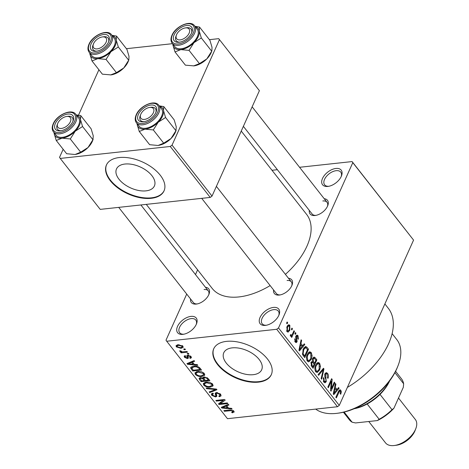 <?xml version="1.0" encoding="UTF-8"?>
<svg xmlns="http://www.w3.org/2000/svg" width="469" height="469" viewBox="0 0 469 469"><rect width="100%" height="100%" fill="white"/><g stroke="black" fill="none" stroke-linecap="round" stroke-linejoin="round"><path stroke-width="0.7" d="M265.395 325.386A11.842 6.765 141.9 0 1 260.055 317.425A11.842 6.765 141.9 0 1 273.468 307.418A11.842 6.765 141.9 0 1 279.026 314.869A11.842 6.765 141.9 0 1 265.659 325.357A11.842 6.765 141.9 0 1 265.395 325.386M278.75 315.508A10.259 5.863 -38.1 0 0 278.305 311.088A10.259 5.863 -38.1 0 0 273.732 309.634A10.259 5.863 -38.1 0 0 263.93 315.42A10.259 5.863 -38.1 0 0 262.159 323.757A10.259 5.863 -38.1 0 0 266.345 325.246M327.843 186.433A11.842 6.765 141.9 0 1 322.508 178.466A11.842 6.765 141.9 0 1 335.921 168.465A11.842 6.765 141.9 0 1 341.473 175.916A11.842 6.765 141.9 0 1 328.107 186.398A11.842 6.765 141.9 0 1 327.843 186.433M341.203 176.549A10.259 5.863 -38.1 0 0 340.752 172.135A10.259 5.863 -38.1 0 0 336.179 170.681A10.259 5.863 -38.1 0 0 326.377 176.461A10.259 5.863 -38.1 0 0 324.607 184.798A10.259 5.863 -38.1 0 0 328.792 186.287M182.881 334.356A11.842 6.765 141.9 0 1 177.54 326.389A11.842 6.765 141.9 0 1 190.959 316.387A11.842 6.765 141.9 0 1 196.511 323.839A11.842 6.765 141.9 0 1 183.144 334.321A11.842 6.765 141.9 0 1 182.881 334.356M196.241 324.472A10.259 5.863 -38.1 0 0 195.79 320.057A10.259 5.863 -38.1 0 0 191.217 318.603A10.259 5.863 -38.1 0 0 181.415 324.384A10.259 5.863 -38.1 0 0 179.645 332.72A10.259 5.863 -38.1 0 0 183.83 334.209M124.936 164.039A20.777 11.526 -155.8 0 0 116.505 168.934A20.777 11.526 -155.8 0 0 124.056 184.071A20.777 11.526 -155.8 0 0 145.976 190.86A20.777 11.526 -155.8 0 0 154.401 185.964A20.777 11.526 -155.8 0 0 146.85 170.827A20.777 11.526 -155.8 0 0 124.936 164.039M119.249 157.549A31.57 17.517 -155.8 0 0 106.44 164.988A31.57 17.517 -155.8 0 0 117.918 187.987A31.57 17.517 -155.8 0 0 151.229 198.311A31.57 17.517 -155.8 0 0 164.039 190.871A31.57 17.517 -155.8 0 0 152.56 167.867A31.57 17.517 -155.8 0 0 119.249 157.549M106.551 164.748A31.57 17.517 -155.8 0 0 118.317 187.641A31.57 17.517 -155.8 0 0 151.446 197.83A31.57 17.517 -155.8 0 0 164.138 190.631M253.237 374.69A20.777 11.526 24.2 0 1 231.323 367.901A20.777 11.526 24.2 0 1 223.766 352.764A20.777 11.526 24.2 0 1 232.196 347.869A20.777 11.526 24.2 0 1 254.116 354.658A20.777 11.526 24.2 0 1 261.667 369.795A20.777 11.526 24.2 0 1 253.237 374.69M226.509 341.373A31.57 17.517 -155.8 0 0 213.706 348.819A31.57 17.517 -155.8 0 0 225.184 371.817A31.57 17.517 -155.8 0 0 258.489 382.141A31.57 17.517 -155.8 0 0 271.299 374.702A31.57 17.517 -155.8 0 0 259.82 351.697A31.57 17.517 -155.8 0 0 226.509 341.373M213.817 348.578A31.57 17.517 -155.8 0 0 225.577 371.471A31.57 17.517 -155.8 0 0 258.706 381.66A31.57 17.517 -155.8 0 0 271.404 374.461M324.226 198.721A11.051 6.314 141.9 0 1 327.731 205.698A11.051 6.314 141.9 0 1 315.262 215.482A11.051 6.314 141.9 0 1 315.01 215.511A11.051 6.314 141.9 0 1 309.317 210.411M243.37 126.349L312.125 213.993A9.474 5.417 -38.1 0 0 315.948 215.365M288.476 278.264A11.051 6.314 141.9 0 1 291.988 285.24A11.051 6.314 141.9 0 1 279.512 295.024A11.051 6.314 141.9 0 1 279.266 295.054A11.051 6.314 141.9 0 1 273.574 289.953M201.711 198.352L276.382 293.535A9.474 5.417 -38.1 0 0 280.198 294.907M205.463 287.28A11.051 6.314 141.9 0 1 208.975 294.256A11.051 6.314 141.9 0 1 196.499 304.047A11.051 6.314 141.9 0 1 196.253 304.076A11.051 6.314 141.9 0 1 190.561 298.976M118.698 207.374L193.369 302.552A9.474 5.417 -38.1 0 0 197.185 303.93M384.873 303.93L388.314 308.315A66.299 37.901 141.9 0 1 347.359 387.412M241.242 131.074L306.597 214.38A59.985 34.29 141.9 0 1 285.404 274.347M270.144 285.586A59.985 34.29 141.9 0 1 238.944 296.93A59.985 34.29 141.9 0 1 212.205 288.435L146.264 204.378M291.396 329.297L291.935 328.101L292.445 328.751L291.906 329.947L291.396 329.297M292.55 333.858L293.969 330.698L294.479 331.343L291.736 337.44L291.226 336.795L291.665 335.822L290.575 336.132L290.235 335.188L290.774 334.503L291.091 335.077L291.894 334.983L292.55 333.858M290.944 336.314L290.575 336.132M290.252 335.171L291.894 334.983M294.884 333.746L295.423 332.55L295.933 333.195L295.394 334.397L294.884 333.746M295.892 336.08L296.947 335.059L298.008 335.675L298.372 339.216L297.809 338.677L297.581 336.502L296.959 336.121L296.472 336.572L297.123 341.743L296.191 342.616L295.194 342.018L294.796 338.776L295.353 339.316L295.564 341.121L296.555 341.215L295.892 336.08M294.96 341.678L296.555 341.215M302.698 345.764L304.264 343.818L304.797 344.498L299.48 350.912L298.946 350.232L301.092 339.773L301.626 340.453L300.94 343.519L302.698 345.764L301.585 345.888M311.24 352.541L312.114 355.719L311.322 359.236L308.837 361.904L307.371 361.142C306.228 358.814 306.216 356.546 307.353 354.335L309.212 351.967L309.798 351.785L311.24 352.541L308.186 352.876M319.6 363.199L320.468 366.377L319.682 369.889L317.196 372.556L315.731 371.794C314.582 369.472 314.576 367.204 315.707 364.988L317.566 362.619L318.152 362.437L319.6 363.199L316.546 363.528M340.811 390.237L341.344 391.844L340.74 394.253L340.183 393.714L340.347 391.187L339.515 391.123L336.349 397.911L335.845 397.261L338.401 391.568L339.908 389.721L340.811 390.237L339.011 390.431M340.347 391.187L338.559 391.228M278.51 327.948L339.275 405.404L337.487 406.734L276.722 329.285L278.51 327.948L352.805 162.637L352.096 161.576L299.562 167.286M339.275 405.404L413.564 240.093L352.805 162.637M337.006 389.493L338.571 387.546L339.105 388.226L333.787 394.64L333.254 393.96L335.394 383.501L335.927 384.181L335.241 387.247L337.006 389.493L335.892 389.61M331.29 388.824L334.303 382.112L334.813 382.763L331.044 391.146L330.504 390.454L331.378 380.998L328.359 387.716L327.849 387.072L331.618 378.688L332.163 379.38L331.29 388.824L330.645 388.895M324.906 373.781L326.207 372.562L327.585 373.371C328.605 374.954 328.74 376.613 327.995 378.348L327.438 377.809L327.098 374.291L326.16 373.723L325.422 374.414L326.289 381.637L325.064 382.81L323.809 382.088L323.399 377.633L323.962 378.172L324.231 381.092L325.087 381.625L325.791 380.963L326.014 379.902L324.777 376.759L324.906 373.781M318.088 374.625L323.452 368.276L323.95 368.91L321.687 379.222L321.159 378.547L323.288 369.613L318.615 375.306L318.088 374.625M312.63 358.357L313.978 357.003L315.285 357.87L316.862 359.881L313.093 368.265L311.516 366.248L311.064 362.355L312.401 361.3L312.63 358.357M303.185 349.106L305.571 346.421L307.013 347.324L308.502 349.223L304.739 357.613L302.575 354.611L303.185 349.106M286.975 326.676L288.752 324.689L289.836 325.257L289.836 330.223L288.083 332.146L286.999 331.577L286.975 326.676M286.6 323.182L287.139 321.986L287.644 322.637L287.104 323.833L286.6 323.182M276.722 329.285L166.706 341.239L165.997 340.177L186.715 294.075M195.485 274.558L197.607 269.833M277.378 169.696L271.997 170.282M352.096 161.576L413.564 240.093M184.938 348.913L185.443 349.557L184.194 349.692L183.684 349.047L184.938 348.913M188.427 353.356L188.931 354.007L187.682 354.142L187.172 353.491L188.427 353.356M197.267 364.63L197.801 365.31L187.5 364.284L186.967 363.604L194.096 360.585L194.623 361.265L192.454 362.109L194.213 364.354L197.267 364.63M204.789 374.59L204.396 375.458L201.899 376.425C199.524 376.836 197.338 376.167 195.327 374.42L194.963 372.785L197.865 371.436L201.518 371.735L204.308 373.447L204.396 375.458L204.683 375.042M213.143 385.248L212.756 386.116L210.259 387.077C207.884 387.488 205.698 386.819 203.687 385.072L203.323 383.437L206.225 382.088L209.872 382.393L212.668 384.105L212.756 386.116L213.043 385.7M215.863 396L215.212 393.743L216.526 392.53L220.647 394.277L221.087 395.865L219.381 396.745L218.759 396.112L219.885 395.514L219.58 394.329L217.053 393.18L216.332 393.555L216.86 396.293L215.605 396.956L211.765 395.367L211.355 393.907L212.844 393.133L213.465 393.767L212.475 394.282L212.768 395.238L215.13 396.305L215.863 396L216.508 394.564L215.887 395.942M215.646 392.776L215.212 393.743L215.265 393.169M231.569 408.358L232.102 409.038L221.808 408.012L221.268 407.332L228.397 404.313L228.931 404.993L226.756 405.837L228.52 408.077L231.569 408.358M166.706 341.239L227.465 418.688L337.487 406.734M234.201 411.917L232.255 412.843L231.633 412.204L232.835 411.225L231.627 410.598L224.37 411.284L223.865 410.633L229.804 409.988L233.879 411.143L234.154 412.081M233.421 410.68L232.958 411.718L233.163 410.492M227.307 402.924L227.817 403.569L219.064 404.518L218.525 403.827L223.391 400.333L216.379 401.095L215.869 400.444L224.622 399.494L225.167 400.192L220.307 403.68L227.307 402.924M216.455 389.088L216.954 389.721L209.707 392.594L209.18 391.92L215.711 389.551L206.636 388.678L206.102 387.998L216.455 389.088M203.077 377.311L202.719 378.102L204.167 376.982L208.289 378.676L209.866 380.687L201.113 381.637L199.53 379.62L199.079 378.284L200.333 377.598L202.719 378.102L202.755 377.662M200.017 368.13L201.506 370.035L192.753 370.985L190.69 368.124L190.713 367.432L193.668 366.16C196.024 365.72 198.141 366.377 200.017 368.13M191.076 356.581L191.411 357.718L190.273 358.386L189.652 357.747L190.338 357.355L190.133 356.633L188.456 355.865L188.01 356.094L188.386 358.105L187.465 358.592L184.505 357.325L184.17 356.164L185.144 355.625L185.765 356.258L185.202 356.581L185.396 357.202L186.832 357.953L187.195 357.689L186.738 355.736L187.788 355.238L191.076 356.581L190.273 358.386M186.832 357.953L188.304 355.215L187.166 357.777M186.973 351.504L187.477 352.155L181.116 352.846L180.606 352.196L181.62 352.084L179.885 351.433L179.744 350.783L180.799 350.871L182.277 351.885L186.973 351.504M182.904 346.163L183.186 347.359L181.028 348.332L176.315 346.878L176.039 345.671L178.126 344.721L182.904 346.163M170.259 146.475L172.047 145.138L212.023 196.095L210.235 197.426L170.259 146.475L60.243 158.428L59.534 157.367L63.157 149.294M78.493 115.175L98.906 69.752M212.023 196.095L259.398 90.681L218.712 38.663L209.42 39.672M172.498 43.681L126.413 48.694M218.712 38.663L259.398 90.681M172.047 145.138L219.422 39.724M60.243 158.428L100.219 209.385L210.235 197.426M327.456 206.337A9.474 5.417 -38.1 0 0 327.034 202.303A9.474 5.417 -38.1 0 0 322.813 200.961M291.712 285.879A9.474 5.417 -38.1 0 0 291.284 281.84A9.474 5.417 -38.1 0 0 287.063 280.503M208.699 294.895A9.474 5.417 -38.1 0 0 208.271 290.862A9.474 5.417 -38.1 0 0 204.05 289.52M232.642 411.97L232.255 412.843M231.891 410.012L231.627 410.598M224.704 410.545L224.37 411.284M222.312 406.893L221.808 408.012M227.219 404.811L226.756 405.837M224.305 407.643L227.324 407.971L225.906 406.166L222.412 407.526L224.305 407.643M227.729 407.074L227.324 407.971M222.787 406.687L222.412 407.526M226.351 405.181L225.906 406.166M219.785 402.924L219.064 404.518M223.725 399.594L223.391 400.333M216.707 400.356L216.379 401.095M221.057 402.009L220.307 403.68M220.547 394.153L219.381 396.745M219.932 393.55L219.58 394.329M217.346 392.524L217.053 393.18M216.584 394.775L215.605 396.956M212.762 393.145L211.765 395.367M210.171 391.556L209.707 392.594M215.945 389.03L215.711 389.551M206.905 388.086L206.636 388.678M210.616 386.286L210.259 387.077M204.918 382.335L203.687 385.072M204.707 384.961C206.266 386.298 207.949 386.784 209.76 386.427L211.918 385.424L211.648 384.217L206.706 382.739L204.443 383.742L204.707 384.961M205.399 382.212L204.947 383.232M207.022 382.03L206.706 382.739M212 383.437L211.648 384.217M201.518 380.74L201.113 381.637M200.445 377.592L199.53 379.62M201.629 380.881L204.244 380.594L202.667 378.706L200.984 378.231L200.204 378.618L201.629 380.881M204.648 379.697L204.244 380.594M201.265 377.615L200.984 378.231M203.364 377.164L202.667 378.706M205.264 380.482L208.336 380.148L206.618 378.114L204.683 377.633L203.804 378.073L205.264 380.482M208.74 379.251L208.336 380.148M204.988 376.959L204.683 377.633M206.905 377.469L206.618 378.114M207.62 377.961L207.257 378.776M202.256 375.628L201.899 376.425M196.558 371.677L195.327 374.42M196.347 374.303C197.906 375.64 199.595 376.132 201.406 375.775L203.558 374.772L203.288 373.564L198.352 372.087L196.083 373.09L196.347 374.303M197.044 371.559L196.587 372.574M198.668 371.378L198.352 372.087M203.64 372.785L203.288 373.564M193.158 370.082L192.753 370.985M191.258 366.846L190.69 368.124M193.269 370.223L199.976 369.496L199.061 368.329L196.505 366.834L194.166 366.811L191.815 368.13L193.269 370.223M200.38 368.599L199.976 369.496M192.495 366.353L191.815 368.13M194.483 366.096L194.166 366.811M196.763 366.26L196.505 366.834M199.431 367.503L199.061 368.329M188.005 363.164L187.5 364.284M192.911 361.083L192.454 362.109M189.998 363.915L193.017 364.243L191.604 362.437L188.104 363.797L189.998 363.915M193.421 363.346L193.017 364.243M188.479 362.959L188.104 363.797M192.044 361.452L191.604 362.437M190.437 355.953L190.133 356.633M188.731 355.256L188.456 355.865M188.403 355.221L188.01 356.094M188.216 356.927L187.465 358.592M185.232 355.713L184.505 357.325M188.016 353.403L187.682 354.142M181.45 352.102L181.116 352.846M181.755 351.785L181.62 352.084M180.166 350.818L179.885 351.433M184.528 348.954L184.194 349.692M181.392 347.517L181.028 348.332M177.212 344.885L176.315 346.878M177.235 346.802L180.512 347.681L182.148 346.984L181.984 346.245L178.695 345.366L177.077 346.046L177.235 346.802M179.011 344.668L178.695 345.366M182.283 345.571L181.984 346.245M340.611 391.926L341.344 391.844M337.92 388.355L339.105 388.226M335.241 384.258L335.927 384.181M334.614 387.318L335.241 387.247M334.819 392.09L336.39 390.255L334.977 388.449L333.875 393.38L334.819 392.09M333.359 393.432L333.875 393.38M334.368 388.514L334.977 388.449M333.975 382.851L334.813 382.763M330.539 381.086L331.378 380.998M331.261 379.48L332.163 379.38M324.964 373.658L327.585 373.371M324.659 374.497L325.422 374.414M323.686 381.924L326.289 381.637M323.182 378.26L323.962 378.172M323.288 381.191L324.231 381.092M322.813 369.033L323.95 368.91M322.226 369.73L323.288 369.613M319.817 366.447L320.468 366.377M318.797 369.988L319.682 369.889M316.17 370.809L317.279 371.389L319.178 369.226L319.166 364.184L318.064 363.622L316.206 365.662L315.573 367.831L316.17 370.809L315.232 370.915M314.898 367.907L315.573 367.831M315.397 365.75L316.206 365.662M315.748 359.999L316.862 359.881M311.914 366.758L313.028 366.635L314.154 364.132L312.63 362.314L311.07 362.344M310.853 362.953L311.633 362.865L312.143 365.503L313.028 366.635M312.63 362.314L311.633 362.865M313.48 363.27L314.593 363.153L315.913 360.21L314.259 358.269L312.641 358.334M311.176 362.132L313.591 361.869L314.593 363.153M312.372 359.084L313.145 358.996L313.591 361.869M314.259 358.269L313.145 358.996M311.457 355.789L312.114 355.719M310.443 359.33L311.322 359.236M307.811 360.157L308.919 360.737L310.818 358.574L310.806 353.526L309.71 352.969L307.846 355.01L307.213 357.179L307.811 360.157L306.873 360.262M306.538 357.255L307.213 357.179M307.043 355.097L307.846 355.01M303.982 347.652L307.013 347.324M307.388 349.346L308.502 349.223M304.668 355.983L307.553 349.557L305.477 347.605L303.689 349.768L303.115 353.743L304.668 355.983L303.554 356.1M302.734 354.945L303.765 354.834M302.353 353.825L303.115 353.743M302.874 349.856L303.689 349.768M303.701 348.098L304.809 347.98M303.613 344.627L304.797 344.498M300.934 340.529L301.626 340.453M300.307 343.589L300.94 343.519M300.518 348.361L302.089 346.527L300.67 344.721L299.568 349.651L300.518 348.361M299.052 349.704L299.568 349.651M300.06 344.785L300.67 344.721M295.986 335.898L298.008 335.675M295.687 336.66L296.472 336.572M295.587 337.375L296.355 337.293M295.148 341.954L297.123 341.743M294.626 339.392L295.353 339.316M294.743 341.215L295.564 341.121M295.089 333.289L295.933 333.195M293.635 331.436L294.479 331.343M290.458 335.951L291.665 335.822M291.601 328.839L292.445 328.751M287.626 325.498L289.836 325.257M288.933 330.323L289.836 330.223M287.403 330.721L288.025 331.038L289.326 329.578L289.432 326.113L288.804 325.808L287.509 327.262L287.403 330.721L286.582 330.809M286.7 327.35L287.509 327.262M286.805 322.725L287.644 322.637M315.696 409.103A53.671 30.678 -38.1 0 0 336.232 413.406A53.671 30.678 -38.1 0 0 337.44 413.265A53.671 30.678 -38.1 0 0 398.029 365.732A53.671 30.678 -38.1 0 0 396.768 339.55L392.113 333.617M398.029 365.732L397.548 366.951A52.094 29.776 141.9 0 1 338.741 413.089L337.44 413.265M159.431 106.1A15.366 8.782 -38.1 0 1 163.476 110.526A15.366 8.782 141.9 0 1 162.491 116.177A15.366 8.782 141.9 0 1 158.241 122.186L165.575 117.508L163.476 110.526L163.792 106.61L159.237 105.847M155.872 112.472A11.051 6.314 141.9 0 1 143.602 121.782A11.051 6.314 141.9 0 1 138.373 114.377A11.051 6.314 141.9 0 1 150.637 105.068A11.051 6.314 141.9 0 1 156.077 111.991A11.051 6.314 141.9 0 1 155.872 112.472M140.419 115.257A9.474 5.417 -38.1 0 0 140.471 120.287A9.474 5.417 -38.1 0 0 144.288 121.664A9.474 5.417 141.9 0 1 142.916 121.606A9.474 5.417 141.9 0 1 140.471 120.287A9.474 5.417 141.9 0 1 140.249 115.667L140.723 114.448A7.891 4.514 -38.1 0 0 142.951 119.39A7.891 4.514 -38.1 0 0 152.501 114.266A7.891 4.514 -38.1 0 0 151.294 107.454A7.891 4.514 -38.1 0 0 149.634 107.454A7.891 4.514 -38.1 0 0 140.723 114.448M161.571 116.277A14.205 8.12 -38.1 0 0 161.494 108.732L158.78 105.267A14.205 8.12 141.9 0 1 158.85 112.812A14.205 8.12 141.9 0 1 147.694 123.411A14.205 8.12 141.9 0 1 136.42 122.802L139.141 126.267A14.205 8.12 -38.1 0 0 150.408 126.876A14.205 8.12 -38.1 0 0 161.571 116.277M163.792 106.61L174.175 119.847L176.268 126.829L175.957 130.745L165.575 117.508M163.693 143.168L158.217 145.425A15.366 8.782 141.9 0 0 171.033 138.49A15.366 8.782 141.9 0 0 175.558 131.818L176.121 130.394L171.033 138.49L163.693 143.168L153.31 129.931L158.241 122.186A15.366 8.782 141.9 0 1 145.079 129.163L153.31 129.931M139.258 131.461L145.079 129.163A15.366 8.782 141.9 0 1 137.159 124.478L139.258 131.461L149.64 144.692L157.871 145.466M137.048 123.599L137.159 124.478A15.366 8.782 141.9 0 1 137.077 123.634M149.634 107.454L150.936 107.284A9.474 5.417 141.9 0 1 152.929 107.278A9.474 5.417 141.9 0 1 155.374 108.597A9.474 5.417 141.9 0 1 155.802 112.63A9.474 5.417 -38.1 0 0 155.374 108.597A9.474 5.417 -38.1 0 0 150.244 107.401M181.825 39.513A7.891 4.514 -38.1 0 0 189.435 32.373A7.891 4.514 -38.1 0 0 185.384 27.917A7.891 4.514 -38.1 0 0 183.907 28.251A7.891 4.514 -38.1 0 0 176.473 34.905A7.891 4.514 -38.1 0 0 181.825 39.513M185.384 27.917L186.685 27.741A9.474 5.417 141.9 0 1 191.118 29.055A9.474 5.417 141.9 0 1 191.545 33.094A9.474 5.417 -38.1 0 0 191.118 29.055A9.474 5.417 -38.1 0 0 185.994 27.859M176.168 35.714A9.474 5.417 -38.1 0 0 176.215 40.75A9.474 5.417 -38.1 0 0 180.032 42.122A9.474 5.417 141.9 0 1 176.215 40.75A9.474 5.417 141.9 0 1 175.992 36.131L176.473 34.905M65.15 116.816A7.891 4.514 -38.1 0 0 57.716 123.464A7.891 4.514 -38.1 0 0 63.069 128.072A7.891 4.514 -38.1 0 0 70.672 120.932A7.891 4.514 -38.1 0 0 66.621 116.476A7.891 4.514 -38.1 0 0 65.15 116.816M57.406 124.279A9.474 5.417 -38.1 0 0 57.458 129.309A9.474 5.417 -38.1 0 0 61.275 130.687A9.474 5.417 141.9 0 1 57.458 129.309A9.474 5.417 141.9 0 1 57.236 124.69L57.716 123.464M66.621 116.476L67.929 116.3A9.474 5.417 141.9 0 1 72.361 117.619A9.474 5.417 141.9 0 1 72.789 121.653A9.474 5.417 -38.1 0 0 72.361 117.619A9.474 5.417 -38.1 0 0 67.231 116.423M104.03 36.934A7.891 4.514 -38.1 0 0 102.371 36.934A7.891 4.514 -38.1 0 0 93.46 43.928A7.891 4.514 -38.1 0 0 95.682 48.87A7.891 4.514 -38.1 0 0 105.232 43.746A7.891 4.514 -38.1 0 0 104.03 36.934M93.155 44.737A9.474 5.417 -38.1 0 0 93.202 49.767A9.474 5.417 -38.1 0 0 97.024 51.144A9.474 5.417 141.9 0 1 95.647 51.086A9.474 5.417 141.9 0 1 93.202 49.767A9.474 5.417 141.9 0 1 92.979 45.147L93.46 43.928M102.371 36.934L103.672 36.758A9.474 5.417 141.9 0 1 105.66 36.758A9.474 5.417 141.9 0 1 108.105 38.077A9.474 5.417 141.9 0 1 108.532 42.11A9.474 5.417 -38.1 0 0 108.105 38.077A9.474 5.417 -38.1 0 0 102.981 36.881M389.645 380.904A33.152 18.948 141.9 0 1 389.587 381.039A33.152 18.948 141.9 0 1 380.013 394.4A33.152 18.948 141.9 0 1 367.163 403.985A33.152 18.948 141.9 0 1 354.165 408.734M354.57 408.569A34.729 19.85 -38.1 0 0 389.387 381.25M380.013 394.4L392.008 409.689L393.937 408.194A31.57 18.045 141.9 0 1 377.334 420.576L355.537 422.944L352.113 422.206L344.152 412.063M394.916 372.632L403.651 383.771L403.322 387.306L393.937 408.194M377.334 420.576L379.157 419.268A33.152 18.948 -38.1 0 0 392.008 409.689M367.163 403.985L379.157 419.268M403.651 383.771A33.152 18.948 -38.1 0 0 401.405 378.712L395.596 371.307M343.431 412.233L349.241 419.638A33.152 18.948 -38.1 0 0 352.113 422.206M415.774 428.725L415.012 430.683A16.415 9.386 141.9 0 1 396.475 445.222L394.394 445.497A18.942 10.828 -38.1 0 0 415.774 428.725A18.942 10.828 -38.1 0 0 415.335 419.485L398.503 398.029M368.763 421.502L385.524 442.865A18.942 10.828 -38.1 0 0 393.966 445.55A18.942 10.828 -38.1 0 0 394.394 445.497M199.536 27.067L209.919 40.305L212.017 47.287L211.865 50.851L211.308 52.276A15.366 8.782 141.9 0 1 211.027 52.944A15.366 8.782 141.9 0 1 206.776 58.947L199.442 63.626L189.054 50.388L193.984 42.644L201.324 37.966L199.225 30.983L199.536 27.067L194.981 26.305M201.324 37.966L211.707 51.203L206.776 58.947A15.366 8.782 141.9 0 1 193.961 65.883L185.39 65.156L175.001 51.918L180.823 49.62L189.054 50.388M172.791 44.057L172.909 44.936A15.366 8.782 141.9 0 1 172.821 44.098M174.116 34.835A11.051 6.314 141.9 0 1 186.386 25.525A11.051 6.314 141.9 0 1 191.821 32.455A11.051 6.314 141.9 0 1 191.622 32.93A11.051 6.314 141.9 0 1 179.346 42.239A11.051 6.314 141.9 0 1 174.116 34.835M172.17 43.265L174.89 46.73A14.205 8.12 -38.1 0 0 186.158 47.34A14.205 8.12 -38.1 0 0 197.32 36.734A14.205 8.12 -38.1 0 0 197.244 29.189L194.524 25.725A14.205 8.12 141.9 0 1 194.6 33.27A14.205 8.12 141.9 0 1 183.438 43.875A14.205 8.12 141.9 0 1 172.17 43.265C170.634 41.155 170.569 38.481 171.982 35.245C175.605 26.299 190.484 19.68 194.524 25.725M195.18 26.557A15.366 8.782 141.9 0 1 199.225 30.983A15.366 8.782 141.9 0 1 193.984 42.644A15.366 8.782 141.9 0 1 180.823 49.62A15.366 8.782 -38.1 0 1 172.909 44.936L175.001 51.918M199.442 63.626L193.615 65.924M76.418 115.116A15.366 8.782 -38.1 0 1 80.469 119.542A15.366 8.782 141.9 0 1 79.478 125.2A15.366 8.782 141.9 0 1 75.228 131.203L82.562 126.53L80.469 119.542L80.779 115.632L76.224 114.87M72.859 121.494A11.051 6.314 141.9 0 1 60.589 130.798A11.051 6.314 141.9 0 1 55.36 123.394A11.051 6.314 141.9 0 1 67.624 114.09A11.051 6.314 141.9 0 1 73.064 121.014A11.051 6.314 141.9 0 1 72.859 121.494M78.558 125.299A14.205 8.12 -38.1 0 0 78.487 117.748L75.767 114.284A14.205 8.12 141.9 0 1 75.837 121.834A14.205 8.12 141.9 0 1 64.681 132.434A14.205 8.12 141.9 0 1 53.407 131.824L56.128 135.289A14.205 8.12 -38.1 0 0 67.395 135.899A14.205 8.12 -38.1 0 0 78.558 125.299M80.779 115.632L91.162 128.869L93.255 135.852L92.944 139.762L82.562 126.53M80.68 152.191L75.204 154.442A15.366 8.782 141.9 0 0 88.02 147.512A15.366 8.782 141.9 0 0 92.551 140.835L93.108 139.416L88.02 147.512L80.68 152.191L70.297 138.953L75.228 131.203A15.366 8.782 141.9 0 1 62.066 138.179L70.297 138.953M56.245 140.477L62.066 138.179A15.366 8.782 141.9 0 1 54.146 133.495L56.245 140.477L66.627 153.715L74.858 154.489M54.035 132.621L54.146 133.495A15.366 8.782 141.9 0 1 54.064 132.657M116.523 36.09L126.906 49.327L129.004 56.309L128.852 59.874L128.295 61.292A15.366 8.782 141.9 0 1 128.014 61.961A15.366 8.782 141.9 0 1 123.763 67.97L116.429 72.648L106.041 59.411L110.971 51.666L118.311 46.988L116.212 40.006L116.523 36.09L111.968 35.327M118.311 46.988L128.694 60.225L123.763 67.97A15.366 8.782 141.9 0 1 110.948 74.905L102.377 74.172L91.988 60.941L97.816 58.643L106.041 59.411M89.778 53.079L89.896 53.953A15.366 8.782 141.9 0 1 89.808 53.114M91.103 43.852A11.051 6.314 141.9 0 1 103.373 34.548A11.051 6.314 141.9 0 1 108.808 41.471A11.051 6.314 141.9 0 1 108.609 41.952A11.051 6.314 141.9 0 1 96.333 51.256A11.051 6.314 141.9 0 1 91.103 43.852M89.157 52.282L91.877 55.747A14.205 8.12 -38.1 0 0 103.145 56.356A14.205 8.12 -38.1 0 0 114.307 45.757A14.205 8.12 -38.1 0 0 114.231 38.212L111.516 34.747A14.205 8.12 141.9 0 1 111.587 42.292A14.205 8.12 141.9 0 1 100.425 52.891A14.205 8.12 141.9 0 1 89.157 52.282C87.621 50.171 87.556 47.504 88.969 44.268C92.592 35.316 107.477 28.703 111.516 34.747M112.167 35.58A15.366 8.782 141.9 0 1 116.212 40.006A15.366 8.782 141.9 0 1 110.971 51.666A15.366 8.782 141.9 0 1 97.816 58.643A15.366 8.782 -38.1 0 1 89.896 53.953L91.988 60.941M116.429 72.648L110.608 74.946M230.695 409.929L230.379 410.633M224.346 406.031L223.924 406.963M216.719 392.518L215.64 394.916M214.356 388.865L214.11 389.422M203.763 378.313L203.288 379.374M191.815 368.089L191.329 369.167M190.039 362.303L189.617 363.235M187.723 355.244L186.973 356.909M338.096 392.242L338.94 392.154M333.787 391.351L334.362 391.287M325.169 377.703L325.973 377.615M321.341 370.78L322.473 370.651M312.735 358.146L315.285 357.87M311.099 365.621L312.143 365.503M299.48 347.623L300.054 347.558M295.769 338.372L296.701 338.266M157.625 112.284A13.261 7.58 -38.1 0 0 151.645 103.362A13.261 7.58 -38.1 0 0 136.62 114.565A13.261 7.58 -38.1 0 0 142.599 123.488A13.261 7.58 -38.1 0 0 157.625 112.284M172.369 35.023A13.261 7.58 -38.1 0 0 178.349 43.945A13.261 7.58 -38.1 0 0 193.369 32.742A13.261 7.58 -38.1 0 0 187.389 23.819A13.261 7.58 -38.1 0 0 172.369 35.023M74.612 121.301A13.261 7.58 -38.1 0 0 68.632 112.384A13.261 7.58 -38.1 0 0 53.607 123.587A13.261 7.58 -38.1 0 0 59.586 132.504A13.261 7.58 -38.1 0 0 74.612 121.301M89.356 44.045A13.261 7.58 -38.1 0 0 95.336 52.968A13.261 7.58 -38.1 0 0 110.356 41.764A13.261 7.58 -38.1 0 0 104.376 32.842A13.261 7.58 -38.1 0 0 89.356 44.045M219.885 395.514L220.512 394.112M216.332 393.555L216.801 392.512M212.475 394.282L212.944 393.233M204.443 383.742L205.1 382.282M211.918 385.424L212.563 383.982M200.204 378.618L200.673 377.58M203.804 378.073L204.302 376.97M196.083 373.09L196.74 371.63M203.558 374.772L204.208 373.324M190.338 357.355L190.819 356.288M185.202 356.581L185.478 355.965M177.077 346.046L177.64 344.791M182.148 346.984L182.646 345.876M339.843 390.929L338.647 391.058M326.16 373.723L324.87 373.863M325.087 381.625L323.592 381.789M317.279 371.389L315.573 371.571M318.064 363.622L316.346 363.809M308.919 360.737L307.213 360.919M309.71 352.969L307.986 353.157M305.477 347.605L303.9 347.775M296.959 336.121L295.822 336.244M291.478 335.265L290.276 335.394M288.025 331.038L286.741 331.173M288.804 325.808L287.327 325.967M158.78 105.267C154.741 99.223 139.856 105.836 136.233 114.788C134.826 118.024 134.884 120.691 136.42 122.802M291.284 281.84L216.391 186.375M252.14 106.832L327.034 202.303M140.882 204.965L208.271 290.862M75.767 114.284C71.728 108.239 56.843 114.858 53.226 123.81C51.813 127.04 51.871 129.714 53.407 131.824"/></g></svg>
